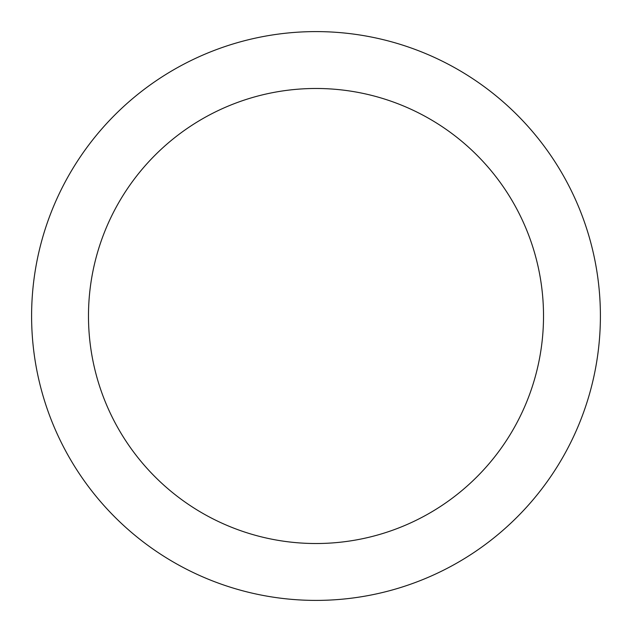 <?xml version="1.0" encoding="UTF-8"?>
<svg xmlns="http://www.w3.org/2000/svg" width="632" height="632" viewBox="0 0 632 632"><rect width="100%" height="100%" fill="white"/><g stroke="black" fill="none" stroke-linecap="round" stroke-linejoin="round"><path stroke-width="0.95" d="M31.6 316A284.4 284.4 0 0 0 316 600.4A284.4 284.4 0 0 0 600.4 316A284.4 284.4 0 0 0 316 31.6A284.4 284.4 0 0 0 31.6 316M543.52 316A227.52 227.52 0 0 1 316 543.52A227.52 227.52 0 0 1 88.48 316A227.52 227.52 0 0 1 316 88.48A227.52 227.52 0 0 1 543.52 316"/></g></svg>

